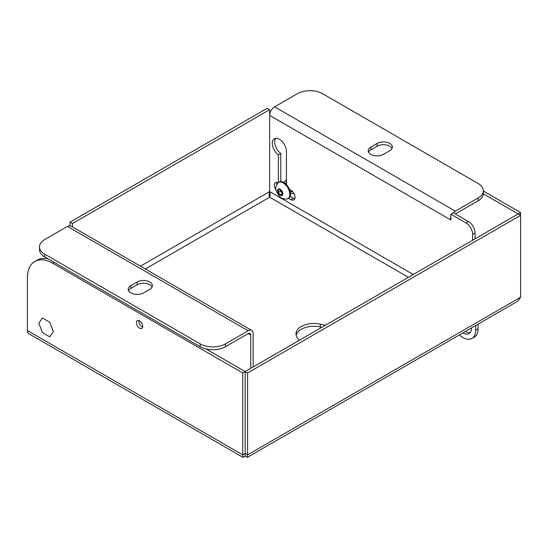 <?xml version="1.0" encoding="UTF-8"?>
<svg xmlns="http://www.w3.org/2000/svg" width="548" height="548" viewBox="0 0 548 548"><rect width="100%" height="100%" fill="white"/><g stroke="black" fill="none" stroke-linecap="round" stroke-linejoin="round"><path stroke-width="0.82" d="M296.167 335.198A17.865 10.316 180 0 1 320.347 326.985L321.799 327.314M325.293 325.3L320.347 324.183L320.347 326.985M299.146 340.397L297.221 337.541A17.865 10.316 180 0 1 296.002 333.794A17.865 10.316 180 0 1 320.347 324.183M253.135 366.961L253.135 333.622A7.001 4.042 120 0 0 251.683 330.417A7.001 4.042 120 0 0 248.182 330.759L225.447 343.884A17.865 10.316 180 0 1 200.184 343.884L200.184 346.685L44.73 256.937A17.865 10.316 180 0 1 39.497 249.641L39.497 246.84A17.865 10.316 180 0 1 44.73 239.551L67.466 226.427L248.182 330.759M248.182 333.561A3.576 2.062 -60 0 1 249.97 333.383A3.576 2.062 -60 0 1 250.71 335.02L248.182 333.561L225.447 346.685A17.865 10.316 180 0 1 200.184 346.685M250.71 368.359L250.71 335.02M140.452 266.191L269.657 191.595C268.993 193.841 268.993 195.711 269.657 197.198L145.302 268.993M69.993 225.762L69.993 222.166L267.232 108.292L269.657 109.689L72.418 223.563L69.993 222.166M465.341 331.471A12.145 7.014 -120 0 0 470.17 332.609M275.713 138.274A10.001 5.775 -120 0 0 280.768 153.474L280.761 181.566M276.966 182.45A5.713 3.302 -120 0 0 276.754 184.471M290.125 196.3L293.454 198.218A5.713 3.302 -120 0 0 294.824 198.732M478.062 324.128L478.062 328.896A17.865 10.316 60 0 1 474.363 337.075L471.938 338.472A17.865 10.316 60 0 1 459.402 334.903M468.458 221.55L466.033 222.954L450.881 214.2L453.306 212.802L468.458 221.55A9.289 5.364 60 0 1 475.027 232.927L475.027 238.853M269.657 109.689L269.657 191.595C270.322 193.841 270.322 195.711 269.657 197.198L408.411 277.309M251.683 330.417L70.966 226.077A7.001 4.042 120 0 0 67.466 226.427M72.418 226.913L72.418 223.563M471.595 327.862A12.145 7.014 60 0 1 469.074 333.52A12.145 7.014 60 0 1 462.916 332.869M280.768 153.474L278.343 154.879A10.001 5.775 60 0 1 272.644 146.076A10.001 5.775 60 0 1 274.356 138.713A10.001 5.775 60 0 1 282.062 141.391A10.001 5.775 60 0 1 286.426 151.46L286.426 184.505M278.466 182.443A9.357 5.405 60 0 1 283.145 182.902A9.357 5.405 60 0 1 289.262 191.149A9.357 5.405 60 0 1 287.823 198.65A9.357 5.405 60 0 1 286.638 199.054C280.172 198.76 281.405 197.513 279.247 196.253L276.254 191.067C276.24 188.574 274.548 189.019 277.521 183.265A9.357 5.405 60 0 1 278.466 182.443L279.22 182.005A9.357 5.405 -120 0 1 283.905 182.47A9.357 5.405 -120 0 1 290.015 190.718A9.357 5.405 -120 0 1 288.584 198.218L291.029 199.616A5.713 3.302 60 0 0 293.886 199.904A5.713 3.302 60 0 0 294.762 195.321A5.713 3.302 60 0 0 291.029 190.286L289.577 189.444M276.041 190.129A5.713 3.302 60 0 1 275.486 182.683A5.713 3.302 60 0 1 277.994 182.779M278.343 154.879L278.343 182.511M478.062 328.896L475.637 330.293A17.865 10.316 60 0 1 471.938 338.472M475.637 330.293L475.637 325.526M466.033 222.954A9.289 5.364 60 0 1 472.602 234.332L472.602 240.25M450.881 214.2L450.881 220.036L450.374 219.741A7.001 4.042 -60 0 1 450.881 216.94M450.881 219.453L450.374 219.741L269.657 115.409A7.001 4.042 -60 0 1 274.61 106.833L297.338 93.708A17.865 10.316 180 0 1 322.601 93.708L478.062 183.457A17.865 10.316 180 0 1 483.295 190.752A17.865 10.316 180 0 1 478.062 198.04L478.062 200.842L455.326 213.967M413.267 274.507L269.657 191.595L269.657 115.409M152.07 287.022A8.932 5.158 0 0 0 137.158 284.775L130.842 288.419A8.932 5.158 0 0 0 128.568 290.666M453.326 212.816A7.001 4.042 -60 0 1 455.326 211.165L478.062 198.04M392.053 148.467A8.932 5.158 0 0 0 377.14 146.227L370.825 149.871A8.932 5.158 0 0 0 368.544 152.118M483.295 190.752L483.295 193.554A17.865 10.316 180 0 1 478.062 200.842M130.842 285.624A8.932 5.158 180 0 0 128.232 289.269A8.932 5.158 180 0 0 133.739 294.029A8.932 5.158 180 0 0 143.473 292.913L149.789 289.269A8.932 5.158 180 0 0 152.406 285.624A8.932 5.158 180 0 0 146.891 280.857A8.932 5.158 180 0 0 137.158 281.973L130.842 285.624L130.842 288.419M44.73 256.937L44.73 254.135A17.865 10.316 180 0 1 39.497 246.84M44.73 254.135L200.184 343.884M370.825 147.07A8.932 5.158 180 0 0 368.208 150.714A8.932 5.158 180 0 0 373.722 155.481A8.932 5.158 180 0 0 383.456 154.365L389.772 150.714A8.932 5.158 180 0 0 392.389 147.07A8.932 5.158 180 0 0 386.874 142.309A8.932 5.158 180 0 0 377.14 143.425L370.825 147.07L370.825 149.871M42.449 318.011L49.738 322.217L53.389 331.615L49.738 336.808L42.449 332.595L38.798 323.197L42.449 318.011M293.523 193.3L293.79 193.143A7.576 4.37 60 0 1 293.523 193.3A7.576 4.37 60 0 1 290.502 193.3M284.439 182.799A7.576 4.37 60 0 1 285.953 180.182A7.576 4.37 60 0 1 286.426 179.97M292.625 191.588A5.644 3.261 60 0 1 290.83 191.8M285.898 183.265A5.644 3.261 60 0 1 286.426 182.251M282.33 191.992L282.33 194.876L280.213 195.061L278.336 192.348L278.336 189.697M280.213 195.061L278.096 192.43L278.096 189.601L280.336 189.505M278.336 189.683L280.254 189.512L278.288 189.697M278.096 192.43L280.439 191.136L282.282 193.43M280.439 189.745L280.439 191.136L281.384 190.923M282.282 193.711L280.336 194.835L282.282 194.656M245.155 456.279L242.935 457.313L242.73 454.874L245.155 453.477C245.819 454.628 245.819 454.628 245.155 453.477C245.819 454.628 245.819 454.628 245.155 453.477C244.49 454.628 244.49 454.628 245.155 453.477C244.49 454.628 244.49 454.628 245.155 453.477L245.155 456.279L247.367 457.313L247.58 454.874L245.155 453.477L245.155 371.565L245.155 453.477L245.155 371.565L205.89 348.898M48.279 258.985A35.723 20.625 -120 0 0 37.223 260.067L34.798 261.464A35.723 20.625 60 0 0 27.4 277.822L27.4 330.56A6.857 3.959 120 0 0 28.818 333.698L242.935 457.313M483.288 193.8L518.175 213.939L245.155 371.565L247.58 372.969L247.58 454.874L520.6 297.249L520.6 215.337L247.58 372.969M247.367 457.313L517.97 301.085L520.6 297.249M142.644 327.04A4.466 2.576 60 0 1 138.897 320.539M518.175 213.939L520.6 212.542L520.6 215.337L518.175 213.939M483.295 190.999L520.6 212.542M139.562 320.84A4.466 2.576 60 0 1 142.48 324.779A4.466 2.576 60 0 1 141.795 328.355A4.466 2.576 60 0 1 137.329 325.779A4.466 2.576 60 0 1 137.329 320.621A4.466 2.576 60 0 1 139.562 320.84M245.155 453.477L245.155 371.565L242.73 372.969L52.663 263.232L54.149 262.376M34.798 261.464A35.723 20.625 60 0 1 52.663 263.232M27.4 330.56L242.73 454.874L242.73 372.969M225.447 346.685L225.447 343.884M291.029 199.616L293.454 198.218M475.027 232.927L472.602 234.332M455.326 211.165L274.61 106.833M137.158 284.775L137.158 281.973M377.14 146.227L377.14 143.425M280.213 189.238A3.672 2.124 60 0 1 282.467 195.04A3.672 2.124 60 0 1 277.966 192.437A3.672 2.124 60 0 1 280.213 189.238M280.213 189.416L282.33 192.047L282.33 194.656M286.426 179.908L285.953 180.182M286.426 182.957L285.419 183.546M292.098 191.067L290.344 192.081M288.584 198.218L287.823 198.65M280.24 189.498L282.282 192.04L282.282 194.746"/></g></svg>
